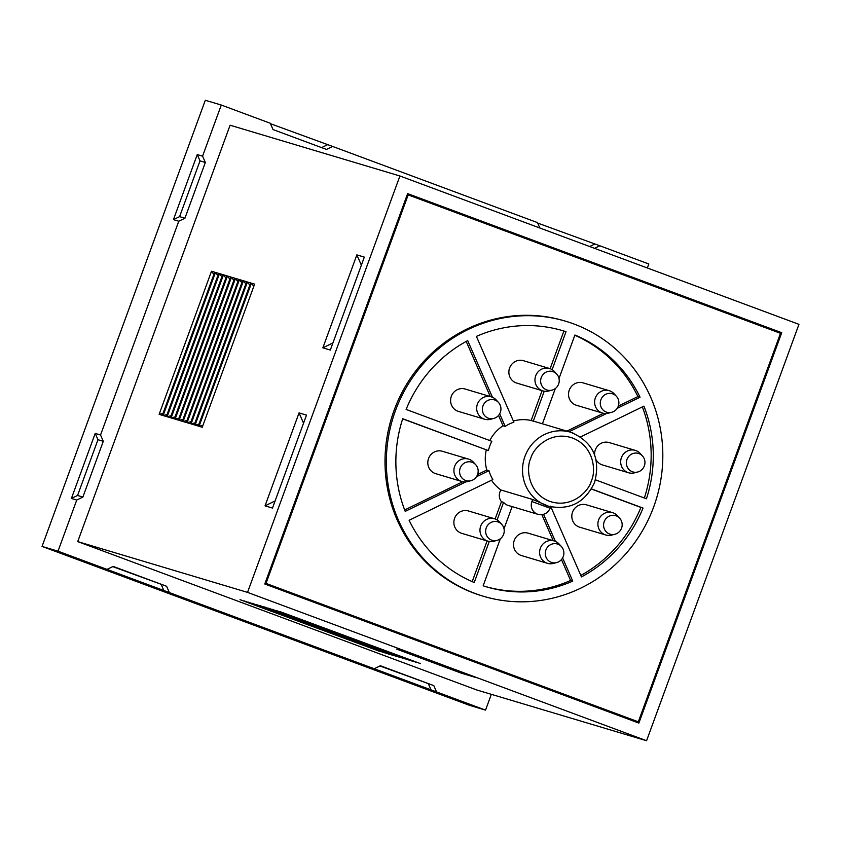 <?xml version="1.0" encoding="UTF-8"?>
<svg xmlns="http://www.w3.org/2000/svg" width="841" height="841" viewBox="0 0 841 841"><rect width="100%" height="100%" fill="white"/><g stroke="black" fill="none" stroke-linecap="round" stroke-linejoin="round"><path stroke-width="1.26" d="M495.128 518.96L501.446 501.688A9.903 9.503 -73.4 0 1 500.921 489.988L532.868 499.543L548.658 506.25A38.602 37.057 106.6 0 1 546.45 505.504A38.602 37.057 106.6 0 1 524.973 456.348A38.602 37.057 106.6 0 1 570.776 432.274L535.633 421.772A38.602 37.057 -73.4 0 0 533.278 421.152L531.155 420.511L542.077 390.655M513.378 421.026A38.602 37.057 -73.4 0 1 531.155 420.511M499.67 413.804L505.168 426.398A38.602 37.057 -73.4 0 1 513.872 422.161L476.405 336.389A133.635 128.263 106.6 0 1 562.85 330.723A133.635 128.263 106.6 0 1 566.014 331.711L552.127 369.651M505.168 426.398L503.034 425.756L498.534 415.443M489.767 440.537A38.602 37.057 -73.4 0 1 503.034 425.756M465.925 481.861L405.215 511.37A133.635 128.263 106.6 0 1 402.713 418.723L488.421 450.597A38.602 37.057 -73.4 0 1 491.827 441.304L406.119 409.43A133.635 128.263 106.6 0 1 467.701 340.616L492.448 397.267M488.421 450.597L402.671 418.871M477.583 474.524L486.834 470.024A38.602 37.057 -73.4 0 1 486.298 449.956M486.834 470.024L488.968 470.666L476.479 476.731M489.252 541.467L474.24 582.487A133.635 128.263 -73.4 0 1 409.115 520.285L492.858 479.58A38.602 37.057 -73.4 0 1 488.968 470.666M500.921 489.988A38.602 37.057 -73.4 0 1 491.533 480.222M501.446 501.688L503.57 502.329L497.136 519.927M532.868 499.543A9.903 9.503 106.6 0 0 537.946 514.335L508.132 505.42A9.903 9.503 -73.4 0 1 503.57 502.329M461.793 481.462L435.712 473.662A11.679 11.206 -73.4 0 1 428.542 458.566A11.679 11.206 -73.4 0 1 442.398 451.281L468.49 459.081A11.679 11.206 106.6 0 0 454.634 466.366A11.679 11.206 106.6 0 0 467.628 481.567L470.918 480.716A9.65 9.262 106.6 0 0 475.701 464.705A9.65 9.262 106.6 0 0 460.185 468.153A9.65 9.262 106.6 0 0 470.918 480.716M475.701 464.705L473.42 462.193A11.679 11.206 106.6 0 0 468.49 459.081M605.804 535.002L579.712 527.202A11.679 11.206 -73.4 0 1 572.553 512.106A11.679 11.206 -73.4 0 1 586.408 504.821L612.49 512.621A11.679 11.206 106.6 0 0 598.634 519.906A11.679 11.206 106.6 0 0 611.628 535.107L614.929 534.256A9.65 9.262 106.6 0 0 619.712 518.245A9.65 9.262 106.6 0 0 604.185 521.693A9.65 9.262 106.6 0 0 614.929 534.256M619.712 518.245L617.42 515.733A11.679 11.206 106.6 0 0 612.49 512.621M594.619 454.802A11.679 11.206 -73.4 0 1 609.189 442.576L635.27 450.377A11.679 11.206 106.6 0 0 621.415 457.662A11.679 11.206 106.6 0 0 634.408 472.863L637.699 472.011A9.65 9.262 106.6 0 0 642.492 456.001A9.65 9.262 106.6 0 0 626.966 459.449A9.65 9.262 106.6 0 0 637.699 472.011M642.492 456.001L640.201 453.488A11.679 11.206 106.6 0 0 635.27 450.377M602.513 413.057L576.421 405.267A11.679 11.206 -73.4 0 1 569.262 390.161A11.679 11.206 -73.4 0 1 583.118 382.876L609.199 390.676A11.679 11.206 106.6 0 0 595.344 397.961A11.679 11.206 106.6 0 0 608.337 413.162L611.628 412.321A9.65 9.262 106.6 0 0 616.421 396.311A9.65 9.262 106.6 0 0 600.894 399.759A9.65 9.262 106.6 0 0 611.628 412.321M616.421 396.311L614.13 393.788A11.679 11.206 106.6 0 0 609.199 390.676M542.855 390.886L516.773 383.086A11.679 11.206 -73.4 0 1 509.604 367.99A11.679 11.206 -73.4 0 1 523.459 360.705L549.551 368.505A11.679 11.206 106.6 0 0 535.696 375.79A11.679 11.206 106.6 0 0 548.689 390.991L551.98 390.14A9.65 9.262 106.6 0 0 556.774 374.129A9.65 9.262 106.6 0 0 541.247 377.577A9.65 9.262 106.6 0 0 551.98 390.14M556.774 374.129L554.482 371.617A11.679 11.206 106.6 0 0 549.551 368.505M484.574 419.217L458.492 411.417A11.679 11.206 -73.4 0 1 451.323 396.321A11.679 11.206 -73.4 0 1 465.178 389.036L491.27 396.836A11.679 11.206 106.6 0 0 477.415 404.122A11.679 11.206 106.6 0 0 490.398 419.323L493.699 418.471A9.65 9.262 106.6 0 0 498.482 402.461A9.65 9.262 106.6 0 0 482.965 405.909A9.65 9.262 106.6 0 0 493.699 418.471M498.482 402.461L496.19 399.948A11.679 11.206 106.6 0 0 491.27 396.836M653.73 506.776A143.538 137.766 106.6 0 0 565.688 321.241A143.538 137.766 106.6 0 0 395.428 410.734A143.538 137.766 106.6 0 0 483.47 596.28A143.538 137.766 106.6 0 0 653.73 506.776M483.47 596.28L482.135 595.88A143.538 137.766 -73.4 0 1 394.093 410.345A143.538 137.766 -73.4 0 1 564.353 320.841L565.688 321.241M487.864 541.152L461.783 533.362A11.679 11.206 -73.4 0 1 454.613 518.256A11.679 11.206 -73.4 0 1 468.469 510.971L494.561 518.771A11.679 11.206 106.6 0 0 480.705 526.056A11.679 11.206 106.6 0 0 493.699 541.257L496.989 540.416A9.65 9.262 106.6 0 0 501.772 524.406A9.65 9.262 106.6 0 0 486.256 527.854A9.65 9.262 106.6 0 0 496.989 540.416M501.772 524.406L499.491 521.883A11.679 11.206 106.6 0 0 494.561 518.771M547.512 563.333L521.431 555.533A11.679 11.206 -73.4 0 1 514.261 540.437A11.679 11.206 -73.4 0 1 528.116 533.152L554.208 540.952A11.679 11.206 106.6 0 0 540.353 548.237A11.679 11.206 106.6 0 0 553.346 563.438L556.637 562.587A9.65 9.262 106.6 0 0 561.431 546.576A9.65 9.262 106.6 0 0 545.904 550.025A9.65 9.262 106.6 0 0 556.637 562.587M561.431 546.576L559.139 544.064A11.679 11.206 106.6 0 0 554.208 540.952M404.668 509.961L462.802 481.714M580.816 575.444A133.635 128.263 106.6 0 0 640.905 507.438L591.391 489.031M628.584 472.758L602.492 464.957A11.679 11.206 -73.4 0 1 596.122 459.848M644.353 498.009A133.635 128.263 106.6 0 0 642.356 406.907M618.293 406.119L637.909 396.584A133.635 128.263 106.6 0 0 574.834 335.254M566.887 431.107L603.512 413.309M550.119 368.684L563.88 331.07A133.635 128.263 106.6 0 0 561.788 330.408M490.282 396.542L466.208 341.425M591.465 488.905L643.039 508.08A133.635 128.263 106.6 0 1 581.446 576.894L550.844 506.829M643.039 508.08L640.905 507.438M580.605 436.921L643.933 406.14A133.635 128.263 106.6 0 1 646.435 498.787L595.439 479.822M542.424 423.801L555.344 388.5M559.002 378.503L574.918 335.023A133.635 128.263 106.6 0 1 640.043 397.225L617.189 408.337M637.909 396.584L640.043 397.225M606.634 413.467L569.021 431.748M544.243 391.202L533.278 421.152M563.88 331.07L566.014 331.711M543.58 514.345L555.386 541.383M562.608 557.93L572.742 581.12A133.635 128.263 -73.4 0 1 486.298 586.787A133.635 128.263 -73.4 0 1 483.144 585.799L500.353 538.766M504.011 528.779L512.127 506.608M472.19 581.615L487.086 540.921M572.742 581.12L570.618 580.49A133.635 128.263 -73.4 0 1 485.236 586.471M570.618 580.49L561.473 559.559M553.22 540.658L541.877 514.681M408.179 194.891L780.49 333.309L638.308 721.82L266.008 583.402L408.179 194.891L407.265 194.618M638.308 721.82L623.812 717.489M265.094 583.128L266.008 583.402M461.73 673.315L396.71 649.136L411.354 653.51L476.374 677.688L461.73 673.315L461.173 672.033M597.898 264.799L597.163 265.157M600.222 266.292L608.863 268.868L560.138 251.385M781.72 332.71L638.866 723.081L264.778 584.001L407.633 193.63L781.72 332.71L767.223 328.379M380.416 651.628L240.053 599.675L380.416 651.628M384.411 652.826L244.048 600.873L384.411 652.826M388.405 654.014L248.042 602.061L388.405 654.014M392.4 655.213L252.037 603.26L392.4 655.213M396.384 656.4L256.032 604.448L396.384 656.4M400.379 657.599L260.016 605.646L400.379 657.599M404.374 658.787L264.011 606.834L404.374 658.787M408.369 659.985L268.006 608.032L408.369 659.985M412.363 661.173L272 609.22L412.363 661.173M416.348 662.372L275.995 610.419L416.348 662.372M420.342 663.56L279.979 611.617L420.342 663.56M646.571 740.732L247.538 592.379L77.719 541.604L476.742 689.967L646.571 740.732L798.95 324.342L399.917 175.979L230.098 125.214L77.719 541.604M247.538 592.379L399.917 175.979M332.92 342.939L322.86 347.827L330.313 350.056L364.321 257.115L356.868 254.886L361.367 265.188M322.86 347.827L356.868 254.886M275.091 500.952L265.041 505.84L272.495 508.069L306.502 415.118L299.049 412.889L303.548 423.191M265.041 505.84L299.049 412.889M162.313 415.317L159.128 414.371L211.501 271.233L214.697 272.19L162.313 415.317M166.308 416.516L163.112 415.559L215.496 272.421L218.692 273.378L166.308 416.516M170.303 417.714L167.107 416.758L219.49 273.619L222.686 274.576L170.303 417.714M174.297 418.902L171.101 417.945L223.485 274.807L226.681 275.764L174.297 418.902M178.292 420.101L175.096 419.144L227.48 276.006L230.665 276.962L178.292 420.101M182.287 421.288L179.091 420.332L231.464 277.204L234.66 278.15L182.287 421.288M186.271 422.487L183.086 421.53L235.459 278.392L238.655 279.349L186.271 422.487M190.266 423.675L187.07 422.718L239.454 279.59L242.65 280.547L190.266 423.675M194.26 424.873L191.065 423.917L243.448 280.778L246.644 281.735L194.26 424.873M198.255 426.061L195.059 425.115L247.443 281.977L250.629 282.933L198.255 426.061M202.25 427.26L199.054 426.303L251.427 283.165L254.623 284.121L202.25 427.26M491.333 694.33L485.551 710.13L436.563 691.922L433.809 685.615L380.374 665.746L374.213 668.742L169.356 592.569L166.602 586.272L113.167 566.403L107.007 569.389L58.018 551.181L76.731 500.059L82.881 497.063L103.285 441.304L100.542 434.997L178.765 221.225L184.925 218.229L205.33 162.46L202.576 156.163L221.288 105.041L270.276 123.259L273.02 129.556L326.466 149.425L332.615 146.439L537.483 222.602L539.838 228.006M594.555 248.347L599.833 245.782L648.81 263.99L647.36 267.974M159.128 414.371L163.038 413.341M213.877 274.439L211.501 271.233M163.112 415.559L167.033 414.529M217.872 275.627L215.496 272.421M167.107 416.758L171.028 415.727M221.856 276.826L219.49 273.619M171.101 417.945L175.023 416.926M225.851 278.014L223.485 274.807M175.096 419.144L179.017 418.114M229.845 279.212L227.48 276.006M179.091 420.332L183.012 419.312M233.84 280.4L231.464 277.204M183.086 421.53L186.996 420.5M237.835 281.598L235.459 278.392M187.07 422.718L190.991 421.698M241.83 282.786L239.454 279.59M191.065 423.917L194.986 422.886M245.814 283.985L243.448 280.778M195.059 425.115L198.981 424.085M249.809 285.173L247.443 281.977M199.054 426.303L202.975 425.273M253.803 286.371L251.427 283.165M178.765 221.225L173.446 219.627L197.257 154.565L202.576 156.163M221.288 105.041L205.309 100.268L42.05 546.408L58.018 551.181M76.731 500.059L71.401 498.471L95.212 433.409L100.542 434.997M184.925 218.229L179.596 216.642L200.011 160.873L205.33 162.46M82.881 497.063L77.561 495.475L97.966 439.706L103.285 441.304M169.356 592.569L107.007 569.389M42.05 546.408L469.583 705.357L485.551 710.13M436.563 691.922L374.213 668.742M166.602 586.272L112.715 566.624M433.809 685.615L379.922 665.967M537.683 223.065L599.833 245.782M270.476 123.722L332.615 146.439M179.596 216.642L173.446 219.627M95.212 433.409L97.966 439.706M77.561 495.475L71.401 498.471M197.257 154.565L200.011 160.873M161.283 584.674L164.037 590.981M431.244 690.324L428.49 684.027M327.296 144.841L321.598 147.617M594.503 244.184L589.678 246.529M531.88 501.53L550.077 508.248L550.592 506.177M572.984 433.01A38.602 37.057 106.6 0 0 570.776 432.274C592.779 441.693 600.737 458.345 594.65 482.219C585.273 502.487 569.946 510.498 548.658 506.25M591.328 480.915C589.163 490.608 572.048 509.162 549.478 501.257C527.223 492.49 526.161 467.186 530.766 458.398C532.931 448.705 550.035 430.15 572.605 438.056C594.871 446.823 595.933 472.127 591.328 480.915M537.946 514.335C543.707 515.417 547.754 513.388 550.077 508.248"/></g></svg>
